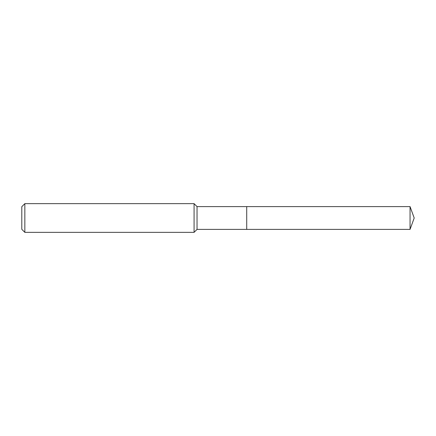 <?xml version="1.0" encoding="UTF-8"?>
<svg xmlns="http://www.w3.org/2000/svg" width="436" height="436" viewBox="0 0 436 436"><rect width="100%" height="100%" fill="white"/><g stroke="black" fill="none" stroke-linecap="round" stroke-linejoin="round"><path stroke-width="0.65" d="M410.053 206.604L246.711 206.604L246.711 229.396L246.711 206.604L197.034 206.604L197.034 229.396L410.053 229.396L414.2 218L410.053 206.604L410.053 229.396M197.034 206.604L194.075 203.645L194.075 232.355L197.034 229.396M24.841 232.355L21.8 229.32L21.8 206.68L24.841 203.645L24.841 232.355L194.075 232.355M24.841 203.645L194.075 203.645"/></g></svg>
